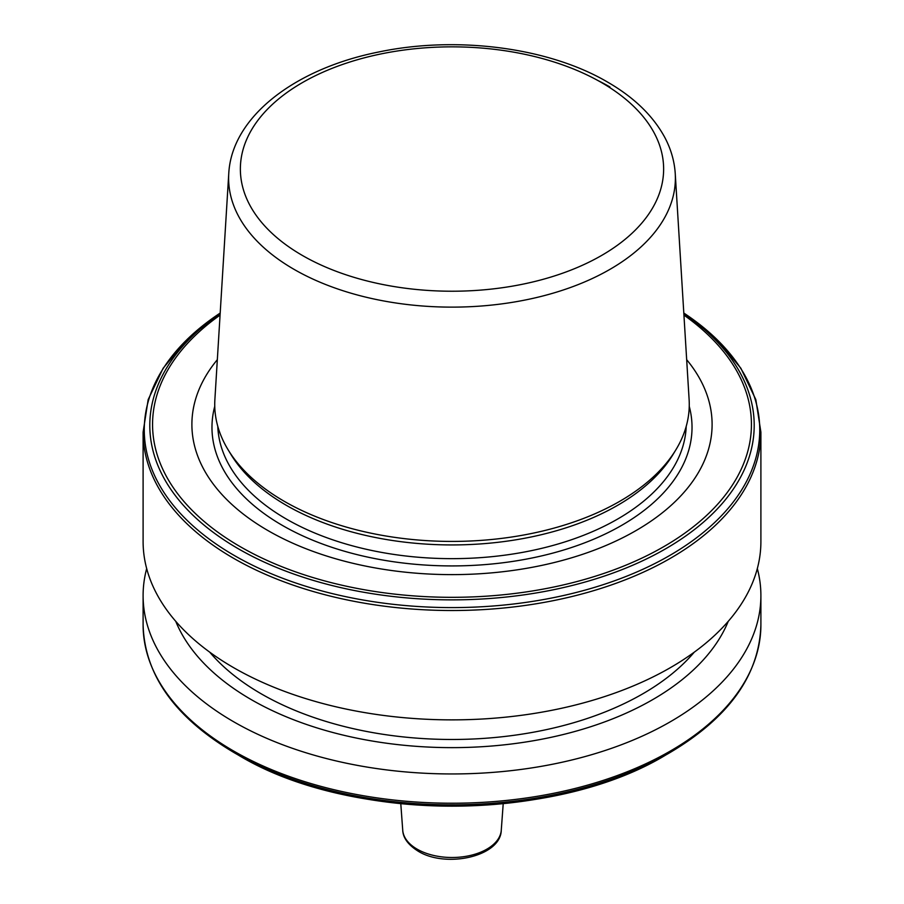 <?xml version="1.0" encoding="UTF-8"?>
<svg xmlns="http://www.w3.org/2000/svg" width="904" height="904" viewBox="0 0 904 904"><rect width="100%" height="100%" fill="white"/><g stroke="black" fill="none" stroke-linecap="round" stroke-linejoin="round"><path stroke-width="1.36" d="M228.757 173.591L214.881 399.579A237.266 136.979 0 0 0 228 449.604L230.836 454.271A234.272 135.25 0 0 0 286.342 505.325A234.272 135.25 0 0 0 673.164 454.271L676 449.604A237.266 136.979 0 0 0 689.119 399.579L675.243 173.591C674.44 161.127 670.96 149.07 664.79 137.431C653.038 115.768 633.953 97.304 607.533 82.061C548.728 47.471 456.712 35.572 378.957 51.946C295.145 68.534 231.706 116.752 228.757 173.591A223.378 128.967 0 0 0 294.049 269.358A223.378 128.967 0 0 0 541.123 296.422A223.378 128.967 0 0 0 675.243 173.591M217.333 359.679A260.115 150.177 0 0 0 268.07 530.637A260.115 150.177 0 0 0 602.222 547.044A260.115 150.177 0 0 0 686.667 359.679M143.103 432.18L143.103 541.53A308.897 178.337 0 0 0 233.582 667.638A308.897 178.337 0 0 0 570.209 706.295A308.897 178.337 0 0 0 760.897 541.53L760.897 432.18L755.834 399.624L740.862 368.244L716.567 339.09L683.808 313.044A307.744 177.681 0 0 1 662.135 559.723A307.744 177.681 0 0 1 234.396 555.553A307.744 177.681 0 0 1 220.192 313.055L187.433 339.09L163.138 368.244L148.166 399.624L143.103 432.18A308.897 178.337 0 0 0 233.582 558.288A308.897 178.337 0 0 0 570.209 596.945A308.897 178.337 0 0 0 760.897 432.18M209.728 652.168A269.674 155.691 0 0 0 261.312 693.876A269.674 155.691 0 0 0 694.272 652.168M175.749 621.319A283.799 163.85 0 0 0 251.323 699.651A283.799 163.85 0 0 0 529.642 741.382A283.799 163.85 0 0 0 728.251 621.319M146.674 568.571A308.897 178.337 0 0 0 143.103 595.623A308.897 178.337 0 0 0 233.582 721.72A308.897 178.337 0 0 0 570.209 760.377A308.897 178.337 0 0 0 760.897 595.623A308.897 178.337 0 0 0 757.326 568.571M234.396 752.795A307.744 177.681 0 0 1 234.385 752.795L238.306 755.055A302.196 174.472 0 0 0 665.694 755.055C554.129 822.764 349.938 822.787 238.317 755.066A302.196 174.472 0 0 0 238.317 755.066L234.396 752.795A307.744 177.681 0 0 0 669.615 752.795C729.008 717.64 759.428 675.005 760.897 624.901L760.897 595.623M228 449.604A237.266 136.979 0 0 0 284.229 501.302A237.266 136.979 0 0 0 676 449.604M417.139 849.161A49.313 28.465 0 0 0 469.899 855.557A49.313 28.465 0 0 0 501.268 830.245C500.771 856.619 445.853 868.461 418.145 851.172C408.19 844.89 403.048 837.918 402.732 830.245A49.313 28.465 0 0 0 417.139 849.161M217.785 426.326A234.272 135.25 0 0 0 286.342 519.043A234.272 135.25 0 0 0 539.304 548.909A234.272 135.25 0 0 0 686.215 426.326M214.756 406.303A240.023 138.572 0 0 0 282.274 525.337A240.023 138.572 0 0 0 560.469 550.965A240.023 138.572 0 0 0 689.244 406.303M220.169 313.473A302.196 174.472 0 0 0 238.317 548.762A302.196 174.472 0 0 0 655.976 554.129A302.196 174.472 0 0 0 683.831 313.473M220.067 315.112A299.427 172.867 0 0 0 240.272 546.694A299.427 172.867 0 0 0 652.801 552.683A299.427 172.867 0 0 0 683.932 315.112M234.385 752.795C174.992 717.64 144.572 675.005 143.103 624.901A308.897 178.337 0 0 0 233.582 750.998A308.897 178.337 0 0 0 570.209 789.655A308.897 178.337 0 0 0 760.897 624.901M302.354 255.436A211.626 122.187 0 0 0 601.646 255.436A211.626 122.187 0 0 0 601.646 82.637A211.626 122.187 0 0 0 302.354 82.637A211.626 122.187 0 0 0 302.354 255.436M609.951 86.976A223.378 128.967 0 0 0 597.374 80.253M501.268 830.245L503.212 803.69M665.694 755.055L669.615 752.795M143.103 624.901L143.103 595.623M402.732 830.245L400.788 803.69"/></g></svg>
